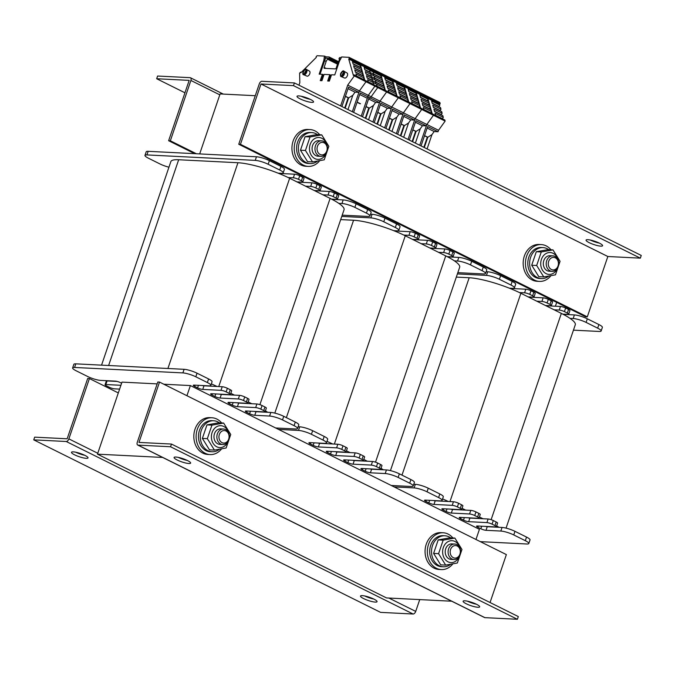 <?xml version="1.0" encoding="UTF-8"?>
<svg xmlns="http://www.w3.org/2000/svg" width="675" height="675" viewBox="0 0 675 675"><rect width="100%" height="100%" fill="white"/><g stroke="black" fill="none" stroke-linecap="round" stroke-linejoin="round"><path stroke-width="1.01" d="M186.933 395.719L190.392 385.568L248.198 414.315L479.427 529.327L475.976 539.485M556.689 302.383L555.39 306.205M451.702 601.214L386.505 597.923L97.47 454.157L121.989 382.118L157.165 383.889M255.268 95.707L220.101 93.935L199.682 153.917M267.283 159.705L267.646 158.625M162.658 457.447L97.47 454.157M456.317 277.104L469.184 277.746A38.804 7.594 18.8 0 1 509.33 288.174L512.477 288.326A9.703 1.898 -161.2 0 0 514.434 287.862A9.703 1.898 -161.2 0 0 510.95 285.027L499.39 279.273A9.703 1.898 -161.2 0 0 486.464 275.392L457.397 273.923M480.322 541.645L526.837 543.991A9.703 1.898 -161.2 0 0 528.795 543.527A9.703 1.898 -161.2 0 0 525.31 540.683L513.751 534.938A9.703 1.898 -161.2 0 0 500.825 531.056L486.008 530.305A3.881 0.759 18.8 0 1 480.836 528.753L477.942 527.318A3.881 0.759 18.8 0 1 476.55 526.179A3.881 0.759 18.8 0 1 477.335 525.994L495.577 526.913A3.881 0.759 -161.2 0 0 496.353 526.728L497.585 523.125A3.881 0.759 -161.2 0 0 496.193 521.986L493.298 520.552A3.881 0.759 -161.2 0 0 488.126 518.999L469.884 518.079A3.881 0.759 18.8 0 1 468.163 517.784M482.996 518.737L479.402 516.949M496.353 526.728A3.881 0.759 -161.2 0 0 494.961 525.589L492.075 524.154A3.881 0.759 -161.2 0 0 486.903 522.602L468.661 521.682A3.881 0.759 18.8 0 1 463.489 520.13L460.603 518.687A3.881 0.759 18.8 0 1 459.211 517.556A3.881 0.759 18.8 0 1 459.987 517.371L478.229 518.29A3.881 0.759 -161.2 0 0 479.014 518.096L480.237 514.502A3.881 0.759 -161.2 0 0 478.845 513.363L475.959 511.928A3.881 0.759 -161.2 0 0 470.787 510.376L452.545 509.456A3.881 0.759 18.8 0 1 450.824 509.153M465.657 510.114L462.063 508.326M479.014 518.096A3.881 0.759 -161.2 0 0 477.622 516.966L474.727 515.531A3.881 0.759 -161.2 0 0 469.555 513.979L451.322 513.059A3.881 0.759 18.8 0 1 446.15 511.498L443.256 510.064A3.881 0.759 18.8 0 1 441.863 508.933A3.881 0.759 18.8 0 1 442.648 508.739L460.89 509.659A3.881 0.759 -161.2 0 0 461.675 509.473L462.898 505.87A3.881 0.759 -161.2 0 0 461.506 504.74L458.612 503.297A3.881 0.759 -161.2 0 0 453.44 501.744L435.206 500.825A3.881 0.759 18.8 0 1 433.477 500.529M448.284 501.483A38.804 7.594 -161.2 0 0 442.589 498.909M528.795 543.527L530.018 539.924A9.703 1.898 -161.2 0 0 526.534 537.081L514.974 531.335A9.703 1.898 -161.2 0 0 502.048 527.453L487.232 526.702A3.881 0.759 18.8 0 1 485.511 526.407M498.901 527.293A38.804 7.594 -161.2 0 0 496.657 525.85M461.675 509.473A3.881 0.759 -161.2 0 0 460.274 508.343L457.388 506.9A3.881 0.759 -161.2 0 0 452.216 505.347L433.974 504.428A3.881 0.759 18.8 0 1 428.811 502.875L425.917 501.441A3.881 0.759 18.8 0 1 424.524 500.302A3.881 0.759 18.8 0 1 425.309 500.116L440.125 500.867A9.703 1.898 -161.2 0 0 442.083 500.394L443.306 496.792A9.703 1.898 -161.2 0 0 439.83 493.957L428.262 488.202A9.703 1.898 -161.2 0 0 415.336 484.321L413.783 484.245M442.083 500.394A9.703 1.898 -161.2 0 0 438.598 497.559L427.039 491.805A9.703 1.898 -161.2 0 0 414.113 487.924L394.166 486.92M573.446 330.159L599.189 331.459A9.703 1.898 -161.2 0 0 601.147 330.995A9.703 1.898 -161.2 0 0 597.662 328.151L586.102 322.405A9.703 1.898 -161.2 0 0 573.176 318.524L570.021 318.364A38.804 7.594 -161.2 0 0 562.764 314.12L567.928 314.381A3.881 0.759 -161.2 0 0 568.704 314.196A3.881 0.759 -161.2 0 0 567.312 313.057L564.427 311.622A3.881 0.759 -161.2 0 0 559.254 310.07L554.124 309.808L545.451 305.497L550.581 305.758A3.881 0.759 -161.2 0 0 551.365 305.564A3.881 0.759 -161.2 0 0 549.973 304.433L547.079 302.991A3.881 0.759 -161.2 0 0 541.915 301.438L536.785 301.185L528.112 296.873L533.242 297.127A3.881 0.759 -161.2 0 0 534.026 296.941A3.881 0.759 -161.2 0 0 532.626 295.802L529.74 294.368A3.881 0.759 -161.2 0 0 524.568 292.815L519.413 292.553A38.804 7.594 -161.2 0 0 509.33 288.174M519.413 292.553A38.804 7.594 18.8 0 1 520.881 293.279L528.112 296.873M554.124 309.808L561.347 313.402A38.804 7.594 18.8 0 1 562.764 314.12M536.785 301.185L545.451 305.497M570.021 318.364A38.804 7.594 18.8 0 1 575.286 324.759L506.056 528.12M514.434 287.862L515.658 284.259A9.703 1.898 -161.2 0 0 512.182 281.424L500.614 275.67A9.703 1.898 -161.2 0 0 487.688 271.789L486.135 271.713M534.026 296.941L535.25 293.338A3.881 0.759 -161.2 0 0 533.858 292.207L530.963 290.765A3.881 0.759 -161.2 0 0 525.791 289.212L509.937 288.411M551.365 305.564L552.589 301.961A3.881 0.759 -161.2 0 0 551.197 300.831L548.311 299.388A3.881 0.759 -161.2 0 0 543.139 297.835L528.584 297.101M568.704 314.196L569.936 310.593A3.881 0.759 -161.2 0 0 568.544 309.454L565.65 308.019A3.881 0.759 -161.2 0 0 560.478 306.467L545.923 305.733M601.147 330.995L602.37 327.392A9.703 1.898 -161.2 0 0 598.894 324.548L587.326 318.802A9.703 1.898 -161.2 0 0 574.4 314.921L563.22 314.356M340.698 219.594L353.565 220.244A38.804 7.594 18.8 0 1 393.711 230.664L396.866 230.825A9.703 1.898 -161.2 0 0 398.815 230.361A9.703 1.898 -161.2 0 0 395.339 227.517L383.771 221.771A9.703 1.898 -161.2 0 0 370.845 217.882L341.778 216.422M391.272 485.477L411.218 486.489A9.703 1.898 -161.2 0 0 413.176 486.017A9.703 1.898 -161.2 0 0 409.7 483.182L398.132 477.428A9.703 1.898 -161.2 0 0 385.206 473.546L370.389 472.804A3.881 0.759 18.8 0 1 365.217 471.251L362.332 469.808A3.881 0.759 18.8 0 1 360.931 468.678A3.881 0.759 18.8 0 1 361.716 468.484L379.957 469.412A3.881 0.759 -161.2 0 0 380.742 469.218L381.966 465.615A3.881 0.759 -161.2 0 0 380.573 464.484L377.679 463.042A3.881 0.759 -161.2 0 0 372.516 461.489L354.274 460.569A3.881 0.759 18.8 0 1 352.552 460.274M367.386 461.236L363.791 459.447M380.742 469.218A3.881 0.759 -161.2 0 0 379.35 468.087L376.456 466.644A3.881 0.759 -161.2 0 0 371.284 465.092L353.05 464.172A3.881 0.759 18.8 0 1 347.878 462.62L344.984 461.185A3.881 0.759 18.8 0 1 343.592 460.046A3.881 0.759 18.8 0 1 344.377 459.861L362.618 460.78A3.881 0.759 -161.2 0 0 363.395 460.595L364.627 456.992A3.881 0.759 -161.2 0 0 363.234 455.853L360.34 454.418A3.881 0.759 -161.2 0 0 355.168 452.866L336.926 451.946A3.881 0.759 18.8 0 1 335.205 451.651M350.038 452.604L346.444 450.824M363.395 460.595A3.881 0.759 -161.2 0 0 362.002 459.456L359.117 458.021A3.881 0.759 -161.2 0 0 353.945 456.469L335.703 455.549A3.881 0.759 18.8 0 1 330.531 453.997L327.645 452.562A3.881 0.759 18.8 0 1 326.253 451.423A3.881 0.759 18.8 0 1 327.029 451.237L345.271 452.157A3.881 0.759 -161.2 0 0 346.056 451.972L347.279 448.369A3.881 0.759 -161.2 0 0 345.887 447.23L343.001 445.795A3.881 0.759 -161.2 0 0 337.829 444.243L319.587 443.323A3.881 0.759 18.8 0 1 317.866 443.019M332.665 443.981A38.804 7.594 -161.2 0 0 326.97 441.399M413.176 486.017L414.408 482.414A9.703 1.898 -161.2 0 0 410.923 479.579L399.364 473.825A9.703 1.898 -161.2 0 0 386.438 469.943L371.613 469.201A3.881 0.759 18.8 0 1 369.892 468.897M383.282 469.783A38.804 7.594 -161.2 0 0 381.038 468.34M346.056 451.972A3.881 0.759 -161.2 0 0 344.663 450.833L341.769 449.398A3.881 0.759 -161.2 0 0 336.597 447.846L318.364 446.926A3.881 0.759 18.8 0 1 313.192 445.373L310.298 443.931A3.881 0.759 18.8 0 1 308.905 442.8A3.881 0.759 18.8 0 1 309.69 442.614L324.506 443.357A9.703 1.898 -161.2 0 0 326.464 442.893L327.696 439.29A9.703 1.898 -161.2 0 0 324.211 436.447L312.652 430.701A9.703 1.898 -161.2 0 0 299.725 426.819L298.164 426.735M326.464 442.893A9.703 1.898 -161.2 0 0 322.988 440.049L311.42 434.303A9.703 1.898 -161.2 0 0 298.493 430.422L278.547 429.41M457.827 272.658L483.57 273.957A9.703 1.898 -161.2 0 0 485.528 273.485A9.703 1.898 -161.2 0 0 482.051 270.65L470.483 264.895A9.703 1.898 -161.2 0 0 457.557 261.014L454.41 260.854A38.804 7.594 -161.2 0 0 447.154 256.618L452.309 256.871A3.881 0.759 -161.2 0 0 453.094 256.686A3.881 0.759 -161.2 0 0 451.702 255.555L448.807 254.112A3.881 0.759 -161.2 0 0 443.635 252.56L438.505 252.307L429.84 247.987L434.97 248.248A3.881 0.759 -161.2 0 0 435.746 248.062A3.881 0.759 -161.2 0 0 434.354 246.923L431.468 245.489A3.881 0.759 -161.2 0 0 426.296 243.937L421.166 243.675L412.493 239.363L417.623 239.625A3.881 0.759 -161.2 0 0 418.407 239.439A3.881 0.759 -161.2 0 0 417.015 238.3L414.121 236.866A3.881 0.759 -161.2 0 0 408.957 235.313L403.793 235.052A38.804 7.594 -161.2 0 0 393.711 230.664M403.793 235.052A38.804 7.594 18.8 0 1 405.27 235.769L412.493 239.363M438.505 252.307L445.736 255.901A38.804 7.594 18.8 0 1 447.154 256.618M421.166 243.675L429.84 247.987M454.41 260.854A38.804 7.594 18.8 0 1 459.667 267.249L390.437 470.618M398.815 230.361L400.047 226.758A9.703 1.898 -161.2 0 0 396.562 223.914L385.003 218.168A9.703 1.898 -161.2 0 0 372.077 214.287L370.516 214.203M418.407 239.439L419.631 235.837A3.881 0.759 -161.2 0 0 418.238 234.698L415.353 233.263A3.881 0.759 -161.2 0 0 410.181 231.711L394.318 230.909M435.746 248.062L436.978 244.46A3.881 0.759 -161.2 0 0 435.586 243.321L432.692 241.886A3.881 0.759 -161.2 0 0 427.52 240.334L412.965 239.6M453.094 256.686L454.317 253.083A3.881 0.759 -161.2 0 0 452.925 251.952L450.031 250.509A3.881 0.759 -161.2 0 0 444.867 248.957L430.312 248.223M485.528 273.485L486.759 269.882A9.703 1.898 -161.2 0 0 483.275 267.047L471.715 261.293A9.703 1.898 -161.2 0 0 458.789 257.411L447.601 256.846M101.554 365.15L170.843 161.62A38.804 7.594 18.8 0 1 178.672 159.747L237.946 162.734A38.804 7.594 18.8 0 1 278.092 173.163L281.247 173.315A9.703 1.898 -161.2 0 0 283.205 172.851A9.703 1.898 -161.2 0 0 279.72 170.016L268.161 164.261A9.703 1.898 -161.2 0 0 255.234 160.38L146.939 154.921A9.703 1.898 -161.2 0 0 144.982 155.385A9.703 1.898 -161.2 0 0 148.466 158.228L160.026 163.974A9.703 1.898 -161.2 0 0 168.944 167.189M111.78 380.953A38.804 7.594 -161.2 0 0 112.236 381.189L107.072 380.928A3.881 0.759 -161.2 0 0 106.296 381.113L105.064 384.716A3.881 0.759 -161.2 0 0 106.456 385.855L109.35 387.29A3.881 0.759 -161.2 0 0 114.522 388.842L119.61 389.104M275.653 427.975L295.608 428.979A9.703 1.898 -161.2 0 0 297.565 428.515A9.703 1.898 -161.2 0 0 294.081 425.672L282.521 419.926A9.703 1.898 -161.2 0 0 269.595 416.045L254.77 415.294A3.881 0.759 18.8 0 1 249.607 413.741L246.712 412.307A3.881 0.759 18.8 0 1 245.32 411.168A3.881 0.759 18.8 0 1 246.105 410.982L264.338 411.902A3.881 0.759 -161.2 0 0 265.123 411.716L266.347 408.113A3.881 0.759 -161.2 0 0 264.954 406.974L262.069 405.54A3.881 0.759 -161.2 0 0 256.897 403.988L238.655 403.068A3.881 0.759 18.8 0 1 236.933 402.773M251.767 403.726L248.172 401.937M265.123 411.716A3.881 0.759 -161.2 0 0 263.731 410.577L260.837 409.143A3.881 0.759 -161.2 0 0 255.673 407.59L237.431 406.671A3.881 0.759 18.8 0 1 232.259 405.118L229.373 403.675A3.881 0.759 18.8 0 1 227.973 402.545A3.881 0.759 18.8 0 1 228.757 402.359L246.999 403.279A3.881 0.759 -161.2 0 0 247.784 403.093L249.007 399.49A3.881 0.759 -161.2 0 0 247.615 398.351L244.721 396.917A3.881 0.759 -161.2 0 0 239.558 395.364L221.316 394.445A3.881 0.759 18.8 0 1 219.594 394.141M234.427 395.103L230.833 393.314M247.784 403.093A3.881 0.759 -161.2 0 0 246.392 401.954L243.498 400.52A3.881 0.759 -161.2 0 0 238.326 398.967L220.092 398.048A3.881 0.759 18.8 0 1 214.92 396.495L212.026 395.052A3.881 0.759 18.8 0 1 210.634 393.922A3.881 0.759 18.8 0 1 211.418 393.727L229.66 394.647A3.881 0.759 -161.2 0 0 230.437 394.462L231.668 390.859A3.881 0.759 -161.2 0 0 230.276 389.728L227.382 388.285A3.881 0.759 -161.2 0 0 222.21 386.733L203.977 385.813A3.881 0.759 18.8 0 1 202.247 385.518M217.055 386.471A38.804 7.594 -161.2 0 0 211.359 383.898M117.138 381.434L112.236 381.189M297.565 428.515L298.789 424.913A9.703 1.898 -161.2 0 0 295.304 422.069L283.745 416.323A9.703 1.898 -161.2 0 0 270.818 412.442L256.002 411.691A3.881 0.759 18.8 0 1 254.273 411.396M267.663 412.282A38.804 7.594 -161.2 0 0 265.427 410.839M230.437 394.462A3.881 0.759 -161.2 0 0 229.044 393.331L226.159 391.888A3.881 0.759 -161.2 0 0 220.987 390.336L202.745 389.416A3.881 0.759 18.8 0 1 197.572 387.863L194.687 386.429A3.881 0.759 18.8 0 1 193.295 385.29A3.881 0.759 18.8 0 1 194.071 385.104L208.896 385.855A9.703 1.898 -161.2 0 0 210.853 385.383L212.077 381.78A9.703 1.898 -161.2 0 0 208.592 378.945L197.032 373.191A9.703 1.898 -161.2 0 0 184.106 369.309L75.811 363.85A9.703 1.898 -161.2 0 0 73.853 364.314L72.63 367.917A9.703 1.898 -161.2 0 0 76.106 370.761L87.674 376.507A9.703 1.898 -161.2 0 0 100.6 380.388L115.417 381.139A3.881 0.759 18.8 0 1 120.589 382.691L121.618 383.206M120.909 385.29L105.848 384.531A3.881 0.759 -161.2 0 0 105.064 384.716M210.853 385.383A9.703 1.898 -161.2 0 0 207.368 382.548L195.809 376.793A9.703 1.898 -161.2 0 0 182.883 372.912L74.588 367.453A9.703 1.898 -161.2 0 0 72.63 367.917M163.831 384.227L190.392 385.568M342.208 215.148L367.959 216.447A9.703 1.898 -161.2 0 0 369.917 215.983A9.703 1.898 -161.2 0 0 366.432 213.14L354.873 207.394A9.703 1.898 -161.2 0 0 341.947 203.512L338.791 203.352A38.804 7.594 -161.2 0 0 331.535 199.108L336.69 199.37A3.881 0.759 -161.2 0 0 337.475 199.184A3.881 0.759 -161.2 0 0 336.082 198.045L333.197 196.611A3.881 0.759 -161.2 0 0 328.025 195.058L322.895 194.797L314.221 190.485L319.351 190.747A3.881 0.759 -161.2 0 0 320.136 190.553A3.881 0.759 -161.2 0 0 318.743 189.422L315.849 187.979A3.881 0.759 -161.2 0 0 310.677 186.427L305.547 186.173L296.882 181.862L302.012 182.115A3.881 0.759 -161.2 0 0 302.788 181.929A3.881 0.759 -161.2 0 0 301.396 180.79L298.51 179.356A3.881 0.759 -161.2 0 0 293.338 177.803L288.183 177.542A38.804 7.594 -161.2 0 0 278.092 173.163M288.183 177.542A38.804 7.594 18.8 0 1 289.651 178.268L296.882 181.862M322.895 194.797L330.117 198.391A38.804 7.594 18.8 0 1 331.535 199.108M305.547 186.173L314.221 190.485M338.791 203.352A38.804 7.594 18.8 0 1 344.048 209.748L274.818 413.108M283.205 172.851L284.428 169.248A9.703 1.898 -161.2 0 0 280.943 166.413L269.384 160.658A9.703 1.898 -161.2 0 0 256.458 156.777L148.162 151.318A9.703 1.898 -161.2 0 0 146.205 151.782L144.982 155.385M302.788 181.929L304.02 178.327A3.881 0.759 -161.2 0 0 302.628 177.196L299.734 175.753A3.881 0.759 -161.2 0 0 294.562 174.201L278.707 173.399M320.136 190.553L321.359 186.95A3.881 0.759 -161.2 0 0 319.967 185.819L317.073 184.376A3.881 0.759 -161.2 0 0 311.909 182.824L297.354 182.09M337.475 199.184L338.707 195.581A3.881 0.759 -161.2 0 0 337.306 194.442L334.42 193.008A3.881 0.759 -161.2 0 0 329.248 191.455L314.693 190.721M369.917 215.983L371.14 212.38A9.703 1.898 -161.2 0 0 367.656 209.537L356.096 203.791A9.703 1.898 -161.2 0 0 343.17 199.91L331.99 199.344M86.257 458.333A8.733 1.704 18.8 0 1 76.781 455.811A8.733 1.704 18.8 0 1 71.491 452.284A8.733 1.704 18.8 0 1 80.3 453.482A8.733 1.704 18.8 0 1 88.02 457.912A8.733 1.704 18.8 0 1 86.257 458.333M75.676 452.199A8.733 1.704 -161.2 0 0 84.755 455.296M375.3 602.1A8.733 1.704 18.8 0 1 365.816 599.577A8.733 1.704 18.8 0 1 360.526 596.05A8.733 1.704 18.8 0 1 369.343 597.248A8.733 1.704 18.8 0 1 377.055 601.678A8.733 1.704 18.8 0 1 375.3 602.1M364.711 595.966A8.733 1.704 -161.2 0 0 373.79 599.062M419.732 599.602L415.716 611.398A2.911 1.612 116.4 0 1 413.083 614.014L380.599 612.377L33.75 439.864L66.234 441.501A2.911 1.612 -63.6 0 0 68.867 438.885L89.412 378.548L87.699 378.456L67.162 438.792L34.67 437.155L33.75 439.864M89.412 378.548L118.311 392.926M301.21 96.247A8.733 1.704 -161.2 0 0 310.289 99.343M311.791 102.381A8.733 1.704 18.8 0 1 302.316 99.858A8.733 1.704 18.8 0 1 297.025 96.331A8.733 1.704 18.8 0 1 305.834 97.529A8.733 1.704 18.8 0 1 313.554 101.959A8.733 1.704 18.8 0 1 311.791 102.381M590.245 240.013A8.733 1.704 -161.2 0 0 599.324 243.11M600.834 246.147A8.733 1.704 18.8 0 1 591.351 243.624A8.733 1.704 18.8 0 1 586.06 240.097A8.733 1.704 18.8 0 1 594.877 241.296A8.733 1.704 18.8 0 1 602.589 245.725A8.733 1.704 18.8 0 1 600.834 246.147M261.917 81.295A2.911 1.612 -63.6 0 0 259.284 83.911L238.747 144.248L240.452 144.332L260.997 83.995L293.482 85.632L294.401 82.932L261.917 81.295M238.747 144.248L585.588 316.761L587.301 316.853L607.837 256.517L260.997 83.995L607.846 256.508L640.33 258.154L293.482 85.632M640.33 258.154L641.25 255.445L294.401 82.932M587.301 316.853L240.452 144.332M464.889 600.801A8.733 1.704 18.8 0 1 474.365 603.323A8.733 1.704 18.8 0 1 479.655 606.85A8.733 1.704 18.8 0 1 470.838 605.652A8.733 1.704 18.8 0 1 463.126 601.222A8.733 1.704 18.8 0 1 464.889 600.801M467.311 601.138A8.733 1.704 -161.2 0 0 476.39 604.235M175.846 457.042A8.733 1.704 18.8 0 1 185.321 459.565A8.733 1.704 18.8 0 1 190.612 463.084A8.733 1.704 18.8 0 1 181.803 461.894A8.733 1.704 18.8 0 1 174.082 457.456A8.733 1.704 18.8 0 1 175.846 457.042M178.268 457.38A8.733 1.704 -161.2 0 0 187.355 460.468M517.396 619.279L518.316 616.579L171.467 444.057L138.974 442.42L159.519 382.084L157.807 381.991L137.27 442.327A2.911 1.612 -63.6 0 0 137.683 445.028A2.911 1.612 -63.6 0 0 138.054 445.12L170.547 446.757L517.396 619.279L484.903 617.642A2.911 1.612 116.4 0 1 484.532 617.541L137.683 445.028M171.467 444.057L170.547 446.757M159.519 382.084L506.368 554.597L490.05 602.522M196.383 153.748L170.345 140.797L190.89 80.46A2.911 1.612 -63.6 0 0 190.468 77.768A2.911 1.612 -63.6 0 0 190.097 77.667L157.604 76.03L156.684 78.739L184.95 92.796M170.345 140.797L168.632 140.712L189.177 80.376L156.684 78.739M168.632 140.712L194.678 153.664M221.518 448.976A18.427 14.901 -87.1 0 1 210.094 454.57L207.816 454.461A18.427 14.901 -87.1 0 1 195.007 429.224A18.427 14.901 -87.1 0 1 209.672 417.639L211.95 417.757A18.427 14.901 -87.1 0 1 221.636 422.947M210.094 454.57A18.427 14.901 -87.1 0 1 197.294 429.334A18.427 14.901 -87.1 0 1 211.95 417.757M319.621 160.793A18.427 14.901 -87.1 0 1 308.197 166.396L305.918 166.278A18.427 14.901 -87.1 0 1 293.119 141.041A18.427 14.901 -87.1 0 1 307.775 129.465L310.053 129.575A18.427 14.901 -87.1 0 1 319.748 134.772M308.197 166.396A18.427 14.901 -87.1 0 1 295.397 141.159A18.427 14.901 -87.1 0 1 310.053 129.575M550.851 275.805A18.427 14.901 -87.1 0 1 539.426 281.407L537.148 281.289A18.427 14.901 -87.1 0 1 524.348 256.053A18.427 14.901 -87.1 0 1 539.004 244.477L541.283 244.586A18.427 14.901 -87.1 0 1 550.977 249.784M539.426 281.407A18.427 14.901 -87.1 0 1 526.627 256.171A18.427 14.901 -87.1 0 1 541.283 244.586M452.748 563.988A18.427 14.901 -87.1 0 1 441.323 569.582L439.045 569.472A18.427 14.901 -87.1 0 1 426.246 544.236A18.427 14.901 -87.1 0 1 440.902 532.651L443.18 532.769A18.427 14.901 -87.1 0 1 452.874 537.958M441.323 569.582A18.427 14.901 -87.1 0 1 428.524 544.345A18.427 14.901 -87.1 0 1 443.18 532.769M317.461 161.173A15.525 12.547 -87.1 0 1 310.171 163.578A15.525 12.547 -87.1 0 1 298.418 147.445A15.525 12.547 -87.1 0 1 311.732 132.578A15.525 12.547 -87.1 0 1 315.858 133.667A15.525 12.547 -87.1 0 1 317.478 134.654M310.171 163.578L308.34 163.485A15.525 12.547 -87.1 0 1 296.595 147.352A15.525 12.547 -87.1 0 1 309.909 132.486L311.732 132.578M548.691 276.176A15.525 12.547 -87.1 0 1 541.401 278.589A15.525 12.547 -87.1 0 1 529.647 262.457A15.525 12.547 -87.1 0 1 542.962 247.59A15.525 12.547 -87.1 0 1 547.087 248.678A15.525 12.547 -87.1 0 1 548.716 249.666M541.401 278.589L539.578 278.497A15.525 12.547 -87.1 0 1 527.825 262.364A15.525 12.547 -87.1 0 1 541.139 247.497L542.962 247.59M219.35 449.347A15.525 12.547 -87.1 0 1 212.06 451.761A15.525 12.547 -87.1 0 1 200.306 435.628A15.525 12.547 -87.1 0 1 213.629 420.753A15.525 12.547 -87.1 0 1 217.747 421.85A15.525 12.547 -87.1 0 1 219.375 422.837M212.06 451.761L210.237 451.668A15.525 12.547 -87.1 0 1 198.484 435.535A15.525 12.547 -87.1 0 1 211.807 420.66L213.629 420.753M450.588 564.359A15.525 12.547 -87.1 0 1 443.298 566.772A15.525 12.547 -87.1 0 1 431.544 550.64A15.525 12.547 -87.1 0 1 444.859 535.764A15.525 12.547 -87.1 0 1 448.985 536.861A15.525 12.547 -87.1 0 1 450.605 537.848M443.298 566.772L441.467 566.679A15.525 12.547 -87.1 0 1 429.713 550.547A15.525 12.547 -87.1 0 1 443.036 535.672L444.859 535.764M320.136 154.465A6.269 5.071 -87.1 0 1 319.064 143.716A6.269 5.071 -87.1 0 1 327.156 147.741A6.269 5.071 -87.1 0 1 320.136 154.465M318.794 155.798A7.762 6.278 92.9 0 0 320.853 156.347A7.762 6.278 92.9 0 0 327.358 150.213A7.762 6.278 92.9 0 0 323.696 141.387A7.762 6.278 92.9 0 0 321.637 140.847A7.762 6.278 92.9 0 0 315.132 146.973A7.762 6.278 92.9 0 0 318.794 155.798M551.374 269.477A6.269 5.071 -87.1 0 1 550.294 258.727A6.269 5.071 -87.1 0 1 558.394 262.752A6.269 5.071 -87.1 0 1 551.374 269.477M550.024 270.81A7.762 6.278 92.9 0 0 552.091 271.358A7.762 6.278 92.9 0 0 558.588 265.224A7.762 6.278 92.9 0 0 554.934 256.399A7.762 6.278 92.9 0 0 552.867 255.859A7.762 6.278 92.9 0 0 546.37 261.984A7.762 6.278 92.9 0 0 550.024 270.81M222.033 442.64A6.269 5.071 -87.1 0 1 220.961 431.899A6.269 5.071 -87.1 0 1 229.053 435.923A6.269 5.071 -87.1 0 1 222.033 442.64M220.691 443.981A7.762 6.278 92.9 0 0 222.75 444.53A7.762 6.278 92.9 0 0 229.255 438.396A7.762 6.278 92.9 0 0 225.593 429.57A7.762 6.278 92.9 0 0 223.535 429.022A7.762 6.278 92.9 0 0 217.029 435.156A7.762 6.278 92.9 0 0 220.691 443.981M453.263 557.651A6.269 5.071 -87.1 0 1 452.191 546.91A6.269 5.071 -87.1 0 1 460.282 550.935A6.269 5.071 -87.1 0 1 453.263 557.651M451.921 558.993A7.762 6.278 92.9 0 0 453.98 559.541A7.762 6.278 92.9 0 0 460.485 553.407A7.762 6.278 92.9 0 0 456.823 544.582A7.762 6.278 92.9 0 0 454.764 544.033A7.762 6.278 92.9 0 0 448.259 550.167A7.762 6.278 92.9 0 0 451.921 558.993M550.024 255.715A7.762 6.278 92.9 0 0 543.814 260.584A7.762 6.278 92.9 0 0 549.239 271.215M558.006 259.791A10.96 8.868 92.9 0 0 553.053 253.285A10.96 8.868 92.9 0 0 541.477 259.251A10.96 8.868 92.9 0 0 545.889 273.518A10.96 8.868 92.9 0 0 557.601 267.967M536.676 265.486L541.274 251.969L552.968 249.885L560.064 261.309L555.466 274.835L543.763 276.919L536.676 265.486L531.706 265.233L538.802 276.666L543.763 276.919M552.968 249.885L548.007 249.632L536.313 251.716L531.706 265.233M541.274 251.969L536.313 251.716M318.794 140.704A7.762 6.278 92.9 0 0 312.576 145.572A7.762 6.278 92.9 0 0 318.009 156.203M326.776 144.779A10.96 8.868 92.9 0 0 321.823 138.274A10.96 8.868 92.9 0 0 310.247 144.239A10.96 8.868 92.9 0 0 314.66 158.507A10.96 8.868 92.9 0 0 326.363 152.955M305.446 150.474L310.044 136.957L321.739 134.873L328.835 146.298L324.228 159.823L312.533 161.907L305.446 150.474L300.476 150.221L307.572 161.654L312.533 161.907M321.739 134.873L316.769 134.62L305.075 136.704L300.476 150.221M310.044 136.957L305.075 136.704M220.683 428.878A7.762 6.278 92.9 0 0 214.473 433.755A7.762 6.278 92.9 0 0 219.907 444.386M228.673 432.953A10.96 8.868 92.9 0 0 223.72 426.457A10.96 8.868 92.9 0 0 212.144 432.422A10.96 8.868 92.9 0 0 216.557 446.681A10.96 8.868 92.9 0 0 228.26 441.129M207.335 438.657L211.942 425.14L223.636 423.048L230.732 434.481L226.125 447.998L214.431 450.09L207.335 438.657L202.373 438.404L209.461 449.837L214.431 450.09M223.636 423.048L218.666 422.803L206.972 424.887L202.373 438.404M211.942 425.14L206.972 424.887M451.921 543.89A7.762 6.278 92.9 0 0 445.702 548.767A7.762 6.278 92.9 0 0 451.136 559.398M459.903 547.965A10.96 8.868 92.9 0 0 454.95 541.468A10.96 8.868 92.9 0 0 443.374 547.433A10.96 8.868 92.9 0 0 447.787 561.693A10.96 8.868 92.9 0 0 459.489 556.141M438.573 553.669L443.171 540.152L454.866 538.059L461.962 549.492L457.355 563.009L445.66 565.102L438.573 553.669L433.603 553.416L440.699 564.848L445.66 565.102M454.866 538.059L449.896 537.815L438.202 539.899L433.603 553.416M443.171 540.152L438.202 539.899M440.184 103.587L439.881 102.507L428.169 96.685L428.473 97.765L440.184 103.587L439.56 104.203L427.857 98.381L428.473 97.765L428.169 96.685L416.467 90.863L416.77 91.943L428.473 97.765L427.857 98.381L416.154 92.559L416.77 91.943L416.467 90.863L404.755 85.042L405.067 86.122L416.77 91.943L416.154 92.559L404.443 86.737L405.067 86.122L404.755 85.042L393.052 79.22L393.356 80.3L393.052 79.22L381.35 73.398L381.653 74.478L405.067 86.122L404.443 86.737L392.74 80.916L393.356 80.3L392.74 80.916L381.029 75.094L381.653 74.478L381.35 73.398L369.638 67.576L369.942 68.656L381.653 74.478L381.029 75.094L369.326 69.272L369.942 68.656M438.86 106.675L439.822 105.131L439.56 104.203M440.016 110.751L440.977 109.198L440.497 107.494L432.253 103.393L431.587 101.031L439.822 105.131M441.163 114.826L442.133 113.273L441.653 111.569L433.409 107.468L432.743 105.106L440.977 109.198M442.412 118.808L443.289 117.349L442.8 115.644L434.565 111.544L433.898 109.181L442.133 113.273M445.146 121.095L444.842 120.015L433.131 114.193L433.443 115.273L445.146 121.095L438.539 130.283L426.836 124.462L433.443 115.273L433.131 114.193L421.428 108.371L421.732 109.451L433.443 115.273L426.836 124.462L415.125 118.64L421.732 109.451L421.428 108.371L409.725 102.549L410.029 103.629L421.732 109.451L415.125 118.64L403.422 112.818L410.029 103.629L409.725 102.549L398.014 96.728L398.317 97.808L398.014 96.728L386.311 90.906L386.615 91.986L410.029 103.629L403.422 112.818L391.711 106.996L398.317 97.808L391.711 106.996L380.008 101.174L386.615 91.986L386.311 90.906L374.6 85.084L374.912 86.164L386.615 91.986L380.008 101.174L368.305 95.352L374.912 86.164M421.048 145.927L427.638 126.554L438.05 131.735L438.539 130.283M438.05 131.735L434.152 131.532L431.958 134.629L427.089 148.93M419.749 145.277L426.836 124.462L426.338 125.913L422.449 125.71L420.255 128.807L415.387 143.108M432.211 113.738L427.857 98.381L428.119 99.301L419.884 95.209L420.55 97.571L428.785 101.672L429.275 103.376L421.031 99.284L421.706 101.647L429.941 105.747L430.431 107.452L422.187 103.359L422.862 105.722L431.097 109.814L431.578 111.527L423.343 107.426L423.968 109.637M435.679 115.459L435.054 113.257L443.289 117.349M439.028 106.515L432.177 103.106M440.176 110.582L433.333 107.182M441.332 114.657L434.481 111.257M442.488 118.733L435.637 115.324M424.288 147.538L427.79 137.253L431.958 134.629M427.132 128.047L434.152 131.532M427.916 137.287L424.558 135.616M427.79 137.253L424.482 135.835M427.275 137.227L423.841 147.31M427.148 100.853L428.119 99.301M428.304 104.929L429.275 103.376M429.46 109.004L430.431 107.452M430.709 112.987L431.578 111.527M408.038 139.455L415.125 118.64L414.636 120.091L410.746 119.888L408.544 122.985L403.675 137.287M420.5 107.916L416.154 92.559L416.407 93.479L408.173 89.387L408.848 91.749L417.082 95.85L417.563 97.554L409.328 93.462L410.003 95.825L418.238 99.925L418.719 101.63L410.484 97.537L411.151 99.9L419.394 103.992L419.875 105.705L411.64 101.604L412.265 103.815M427.317 100.693L420.466 97.284M428.473 104.76L421.622 101.36M429.629 108.835L422.778 105.427M430.785 112.911L423.934 109.502M426.338 125.913L415.935 120.732L409.345 140.096M412.585 141.708L416.078 131.431L420.255 128.807M415.429 122.217L422.449 125.71M416.213 131.465L412.847 129.794M416.078 131.431L412.779 130.013M415.572 131.406L412.138 141.488M415.446 95.032L416.407 93.479M416.602 99.107L417.563 97.554M417.757 103.182L418.719 101.63M418.998 107.165L419.875 105.705M396.335 133.633L403.422 112.818L402.924 114.261L399.035 114.067L396.841 117.163L391.973 131.465M408.797 102.094L404.443 86.737L404.705 87.657L396.47 83.565L397.136 85.928L405.38 90.028L405.861 91.733L397.626 87.64L398.292 90.003L406.527 94.095L407.017 95.808L398.782 91.707L399.448 94.078L407.683 98.17L408.173 99.883L399.929 95.782L400.562 97.993M415.614 94.863L408.763 91.463M416.77 98.938L409.919 95.538M417.918 103.013L411.075 99.605M419.074 107.089L412.223 103.68M414.636 120.091L404.232 114.91L397.634 134.274M400.874 135.886L404.376 125.609L408.544 122.985M403.726 116.395L410.746 119.888M404.502 125.643L401.144 123.972M404.376 125.609L401.068 124.192M403.861 125.575L400.427 135.667M392.032 83.388L393.002 81.835L392.74 80.916L397.086 96.272M393.188 87.463L394.158 85.911L393.668 84.206L385.433 80.106L384.758 77.743L393.002 81.835M394.343 91.538L395.305 89.986L394.824 88.273L386.589 84.181L385.914 81.818L394.158 85.911M395.584 95.521L396.461 94.061L395.98 92.348L387.745 88.256L387.07 85.885L395.305 89.986M374.22 122.631L380.818 103.267L391.222 108.439L391.711 106.996L384.632 127.811M391.222 108.439L387.332 108.245L385.13 111.341L380.27 125.634M372.921 121.989L380.008 101.174L379.519 102.617L375.621 102.423L373.427 105.519L368.558 119.812M385.383 90.45L381.029 75.094L381.291 76.013L373.056 71.921L373.722 74.284L381.966 78.376L382.447 80.089L374.212 75.988L374.878 78.359L383.122 82.451L383.602 84.164L375.368 80.063L376.034 82.434L384.269 86.527L384.758 88.239L376.523 84.139L377.148 86.349M388.851 92.171L388.226 89.961L396.461 94.061M392.2 83.219L385.349 79.819M393.356 87.294L386.505 83.886M394.512 91.37L387.661 87.961M395.668 95.445L388.817 92.036M377.46 124.242L380.962 113.957L385.13 111.341M380.312 104.752L387.332 108.245M381.097 113.999L377.73 112.328M380.962 113.957L377.654 112.548M380.455 113.932L377.021 124.023M380.329 77.566L381.291 76.013M381.485 81.641L382.447 80.089M382.632 85.717L383.602 84.164M383.881 89.699L384.758 88.239M361.218 116.168L368.305 95.352M373.68 84.62L369.326 69.272M380.498 77.397L373.646 73.988M381.645 81.472L374.802 78.064M382.801 85.548L375.95 82.139M383.957 89.623L377.106 86.214M379.519 102.617L369.107 97.445L362.517 116.809M365.757 118.42L369.259 108.135L373.427 105.519M368.601 98.93L375.621 102.423M369.385 108.177L366.027 106.507M369.259 108.135L365.951 106.726M368.744 108.11L365.31 118.201M372.76 70.057L372.457 68.977L360.754 63.155L361.058 64.235L372.76 70.057L372.144 70.672L360.442 64.851L361.058 64.235L360.754 63.155L349.043 57.333L349.355 58.413L361.058 64.235L360.442 64.851L348.73 59.029L349.355 58.413M368.255 81.928L367.63 79.718L375.874 83.818L375.384 82.105L367.149 78.013L366.474 75.642L374.718 79.743L374.228 78.03L365.993 73.938L365.327 71.567L373.562 75.668L373.073 73.963L364.837 69.862L364.171 67.5L372.406 71.592L372.144 70.672M377.73 87.564L377.418 86.484L365.715 80.662L366.019 81.742L377.73 87.564L371.123 96.753L359.412 90.931L366.019 81.742L365.715 80.662L354.012 74.841L353.388 75.457L348.73 59.029M353.632 112.387L360.222 93.023L370.626 98.196L371.123 96.753M370.626 98.196L368.887 98.111M352.325 111.746L359.412 90.931L366.019 81.742L354.316 75.921L354.012 74.841M364.787 80.207L360.442 64.851L360.703 65.77L352.46 61.678L353.135 64.041L361.37 68.133L361.851 69.846L353.616 65.745L354.291 68.116L362.526 72.208L363.007 73.921L354.772 69.82L355.438 72.191L363.682 76.283L364.163 77.996L355.927 73.896L356.552 76.106M370.178 72.267L364.753 69.567M371.326 76.343L365.909 73.642M372.482 80.418L367.065 77.718M373.638 84.493L368.221 81.793M359.716 94.508L366.736 98.002M360.501 103.756L357.134 102.085M359.859 103.688L357.067 102.305M359.733 67.323L360.703 65.77M360.889 71.398L361.851 69.846M362.045 75.473L363.007 73.921M363.285 79.456L364.163 77.996M341.921 106.566L348.519 87.202L358.923 92.374L359.412 90.931L347.709 85.109L354.316 75.921M358.923 92.374L355.033 92.18L352.831 95.276L347.962 109.569M349.043 57.333L341.601 56.962L339.339 61.425L334.741 74.933L331.518 74.773L329.366 81.076L327.662 80.992L329.805 74.68L324.101 74.393L321.958 80.696L320.245 80.612L322.397 74.309L319.165 74.149L323.764 60.64L324.574 56.101L317.123 55.721L316.111 56.734L316.297 57.392L300.797 72.807L300.611 72.149L299.599 73.162L299.827 82.688L298.974 85.202M340.622 105.924L347.709 85.109M303.699 74.748L306.948 76.115A2.793 1.552 -63.6 0 0 309.791 73.676A2.793 1.552 -63.6 0 0 309.437 71.111L306.382 69.348C305.598 68.639 304.535 69.255 303.21 71.204C302.535 73.567 302.704 74.748 303.699 74.748A3.012 1.671 -63.6 0 0 306.762 72.107A3.012 1.671 -63.6 0 0 306.382 69.348M344.005 71.246L347.06 73.01A2.793 1.552 116.4 0 1 347.406 75.575A2.793 1.552 116.4 0 1 344.571 78.013L341.322 76.646C340.563 76.739 340.318 75.735 340.605 73.651C342.166 71.103 343.297 70.301 344.005 71.246A3.012 1.671 116.4 0 1 344.377 74.005A3.012 1.671 116.4 0 1 341.322 76.646M305.902 71.862A2.329 1.291 -63.6 0 0 305.573 69.711A2.329 1.291 -63.6 0 0 303.379 71.221A2.329 1.291 -63.6 0 0 303.497 73.879A2.329 1.291 -63.6 0 0 305.902 71.862M303.649 73.938A2.329 1.291 116.4 0 1 303.666 71.364A2.329 1.291 116.4 0 1 305.707 69.795M304.687 73.626A1.924 1.072 116.4 0 1 306.087 70.816M340.782 73.626A2.329 1.291 116.4 0 1 343.187 71.609A2.329 1.291 116.4 0 1 343.305 74.267A2.329 1.291 116.4 0 1 341.111 75.777A2.329 1.291 116.4 0 1 340.782 73.626M341.272 75.828A2.329 1.291 116.4 0 1 341.069 73.769A2.329 1.291 116.4 0 1 343.322 71.693M342.309 75.524A1.924 1.072 116.4 0 1 342.427 74.334A1.924 1.072 116.4 0 1 343.702 72.714M300.611 72.149L301.177 72.428M341.39 57.594L340.006 57.527A0.97 0.54 -63.6 0 0 339.128 58.396L338.977 58.835L340.782 58.928M324.574 56.101L326.017 56.818L329.062 56.97A0.97 0.54 -63.6 0 1 329.189 57.004L338.437 61.602M322.397 74.309L323.165 74.689L321.131 80.654M329.805 74.68L330.573 75.068L328.539 81.034M326.185 68.428L324.135 67.416A0.97 0.54 116.4 0 0 324.27 68.31A0.97 0.54 116.4 0 0 324.397 68.344L335.34 68.892A0.97 0.54 -63.6 0 0 336.218 68.023L338.361 61.72L339.221 61.763M324.135 67.416L326.278 61.104L324.532 61.02L326.017 56.818M320.051 74.191L324.532 61.02L323.764 60.64M324.11 57.442L325.561 58.16L329.172 58.345L328.573 58.733L337.812 63.332M329.172 58.345L329.324 57.898A0.97 0.54 -63.6 0 0 329.189 57.004M337.525 64.176L327.476 59.181L328.573 58.733M327.476 59.181L326.278 61.104M338.977 58.835L339.559 59.788L338.361 61.72M359.902 67.154L353.05 63.745M361.058 71.229L354.206 67.821M362.213 75.305L355.362 71.896M363.361 79.38L356.518 75.971M345.161 108.177L348.663 97.892L352.831 95.276M348.013 88.687L355.033 92.18M348.789 97.934L345.431 96.263M348.663 97.892L345.355 96.483M348.148 97.867L344.714 107.958M403.743 89.21L404.705 87.657M404.89 93.285L405.861 91.733M406.046 97.36L407.017 95.808M407.295 101.343L408.173 99.883M403.903 89.041L397.06 85.641M405.059 93.116L398.208 89.707M406.215 97.192L399.364 93.783M407.371 101.267L400.52 97.858M402.924 114.261L392.521 109.088L385.931 128.453M389.171 130.064L392.673 119.779L396.841 117.163M392.015 110.573L399.035 114.067M392.799 119.821L389.441 118.15M392.673 119.779L389.365 118.37M392.158 119.753L388.724 129.845M469.184 277.746L401.988 475.132M414.113 487.924L415.336 484.321M427.039 491.805L428.262 488.202M438.598 497.559L439.83 493.957M425.917 501.441L426.347 500.167M428.811 502.875L429.671 500.335M433.974 504.428L435.206 500.825M452.216 505.347L453.44 501.744M457.388 506.9L458.612 503.297M460.274 508.343L461.506 504.74M443.256 510.064L443.694 508.798M446.15 511.498L447.01 508.958M451.322 513.059L452.545 509.456M469.555 513.979L470.787 510.376M474.727 515.531L475.959 511.928M477.622 516.966L478.845 513.363M460.603 518.687L461.033 517.421M463.489 520.13L464.358 517.59M468.661 521.682L469.884 518.079M486.903 522.602L488.126 518.999M492.075 524.154L493.298 520.552M494.961 525.589L496.193 521.986M477.942 527.318L478.373 526.044M480.836 528.753L481.697 526.213M486.008 530.305L487.232 526.702M500.825 531.056L502.048 527.453M513.751 534.938L514.974 531.335M525.31 540.683L526.534 537.081M520.881 293.279L449.972 501.576M561.347 313.402L491.13 519.674M487.688 271.789L486.464 275.392M500.614 275.67L499.39 279.273M512.182 281.424L510.95 285.027M525.791 289.212L524.568 292.815M530.963 290.765L529.74 294.368M533.858 292.207L532.626 295.802M543.139 297.835L541.915 301.438M548.311 299.388L547.079 302.991M551.197 300.831L549.973 304.433M560.478 306.467L559.254 310.07M565.65 308.019L564.427 311.622M568.544 309.454L567.312 313.057M574.4 314.921L573.176 318.524M587.326 318.802L586.102 322.405M598.894 324.548L597.662 328.151M353.565 220.244L286.369 417.631M298.493 430.422L299.725 426.819M311.42 434.303L312.652 430.701M322.988 440.049L324.211 436.447M310.298 443.931L310.736 442.665M313.192 445.373L314.052 442.834M318.364 446.926L319.587 443.323M336.597 447.846L337.829 444.243M341.769 449.398L343.001 445.795M344.663 450.833L345.887 447.23M327.645 452.562L328.075 451.288M330.531 453.997L331.4 451.457M335.703 455.549L336.926 451.946M353.945 456.469L355.168 452.866M359.117 458.021L360.34 454.418M362.002 459.456L363.234 455.853M344.984 461.185L345.414 459.911M347.878 462.62L348.739 460.08M353.05 464.172L354.274 460.569M371.284 465.092L372.516 461.489M376.456 466.644L377.679 463.042M379.35 468.087L380.573 464.484M362.332 469.808L362.762 468.543M365.217 471.251L366.086 468.712M370.389 472.804L371.613 469.201M385.206 473.546L386.438 469.943M398.132 477.428L399.364 473.825M409.7 483.182L410.923 479.579M405.27 235.769L334.361 444.066M445.736 255.901L375.511 462.164M372.077 214.287L370.845 217.882M385.003 218.168L383.771 221.771M396.562 223.914L395.339 227.517M410.181 231.711L408.957 235.313M415.353 233.263L414.121 236.866M418.238 234.698L417.015 238.3M427.52 240.334L426.296 243.937M432.692 241.886L431.468 245.489M435.586 243.321L434.354 246.923M444.867 248.957L443.635 252.56M450.031 250.509L448.807 254.112M452.925 251.952L451.702 255.555M458.789 257.411L457.557 261.014M471.715 261.293L470.483 264.895M483.275 267.047L482.051 270.65M178.672 159.747L108.624 365.504M237.946 162.734L167.906 368.491M105.848 384.531L107.072 380.928M74.588 367.453L75.811 363.85M182.883 372.912L184.106 369.309M195.809 376.793L197.032 373.191M207.368 382.548L208.592 378.945M194.687 386.429L195.117 385.155M197.572 387.863L198.442 385.324M202.745 389.416L203.977 385.813M220.987 390.336L222.21 386.733M226.159 391.888L227.382 388.285M229.044 393.331L230.276 389.728M212.026 395.052L212.456 393.787M214.92 396.495L215.781 393.947M220.092 398.048L221.316 394.445M238.326 398.967L239.558 395.364M243.498 400.52L244.721 396.917M246.392 401.954L247.615 398.351M229.373 403.675L229.804 402.41M232.259 405.118L233.128 402.578M237.431 406.671L238.655 403.068M255.673 407.59L256.897 403.988M260.837 409.143L262.069 405.54M263.731 410.577L264.954 406.974M246.712 412.307L247.143 411.033M249.607 413.741L250.467 411.202M254.77 415.294L256.002 411.691M269.595 416.045L270.818 412.442M282.521 419.926L283.745 416.323M294.081 425.672L295.304 422.069M289.651 178.268L218.742 386.564M330.117 198.391L259.9 404.663M148.162 151.318L146.939 154.921M256.458 156.777L255.234 160.38M269.384 160.658L268.161 164.261M280.943 166.413L279.72 170.016M294.562 174.201L293.338 177.803M299.734 175.753L298.51 179.356M302.628 177.196L301.396 180.79M311.909 182.824L310.677 186.427M317.073 184.376L315.849 187.979M319.967 185.819L318.743 189.422M329.248 191.455L328.025 195.058M334.42 193.008L333.197 196.611M337.306 194.442L336.082 198.045M343.17 199.91L341.947 203.512M356.096 203.791L354.873 207.394M367.656 209.537L366.432 213.14M413.083 614.014L66.234 441.501M68.867 438.885L97.774 453.263M388.868 598.042L415.716 611.398M138.054 445.12L484.903 617.642M219.788 94.838L190.89 80.46M305.961 71.862A2.438 1.35 116.4 0 1 303.151 73.718A2.438 1.35 116.4 0 1 304.484 69.803A2.438 1.35 116.4 0 1 305.961 71.862M340.723 73.617A2.438 1.35 -63.6 0 0 342.2 75.684A2.438 1.35 -63.6 0 0 343.533 71.769A2.438 1.35 -63.6 0 0 340.723 73.617M329.29 57.088L338.42 61.628M329.324 57.898L338.167 62.294M329.198 58.261L338.04 62.657M337.753 63.501L328.118 58.708M223.298 94.095L190.468 77.768M317.925 156.195L320.853 156.347M318.71 140.695L321.637 140.847M549.163 271.207L552.091 271.358M549.939 255.707L552.867 255.859M219.822 444.378L222.75 444.53M220.607 428.878L223.535 429.022M451.052 559.389L453.98 559.541M451.837 543.89L454.764 544.033"/></g></svg>
